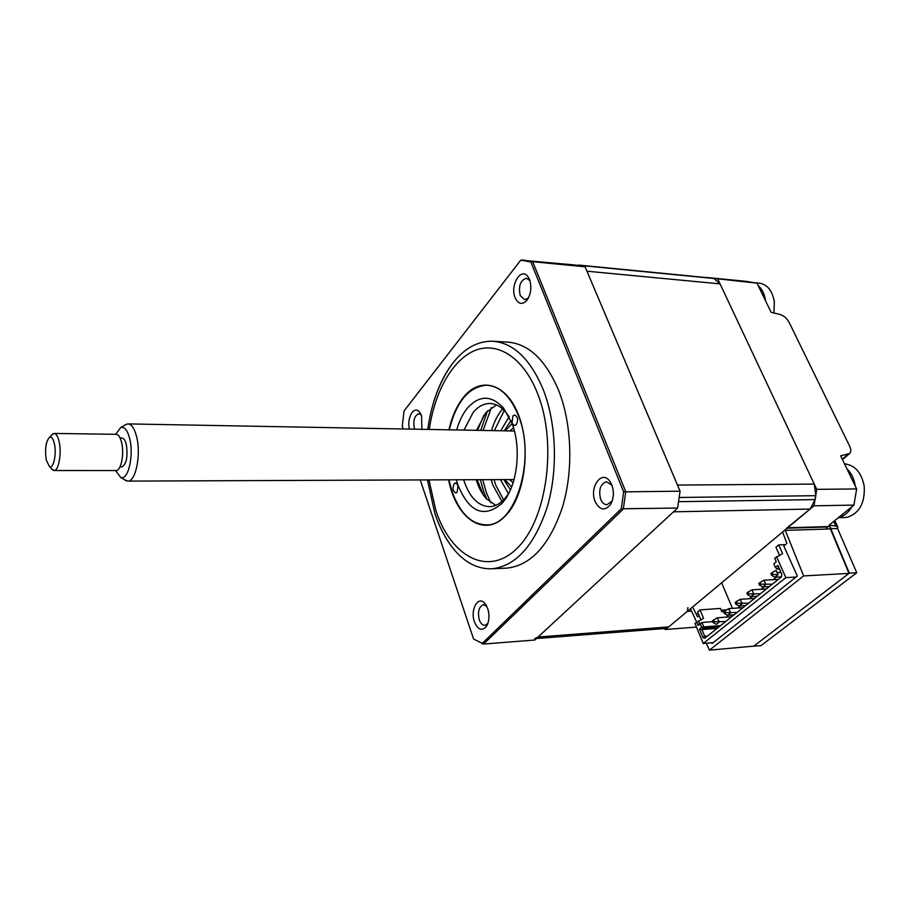 <?xml version="1.0" encoding="UTF-8"?>
<svg xmlns="http://www.w3.org/2000/svg" width="910" height="910" viewBox="0 0 910 910"><rect width="100%" height="100%" fill="white"/><g stroke="black" fill="none" stroke-linecap="round" stroke-linejoin="round"><path stroke-width="1.36" d="M687.892 607.573L687.312 611.395L665.597 629.492L663.458 628.617M827.69 529.029L826.473 527.948M753.446 646.157L760.828 645.668L762.034 644.849L856.754 572.731L837.564 528.471L837.871 527.129L835.869 525.934L829.033 525.241L853.91 505.084L813.995 505.823L786.615 528.21M853.91 505.084L856.663 488.943L840.647 455.899L849.747 453.464C851.168 451.826 851.157 449.415 849.69 446.253L789.095 322.333C786.843 318.261 783.703 315.599 779.711 314.371L771.134 312.335L756.995 283.146L707.32 277.664M756.995 283.146L746.382 281.372L707.423 277.55M813.995 505.823L816.725 489.341L717.922 279.336M856.663 488.943L816.725 489.341M856.754 572.731L849.314 573.152L830.75 528.687L826.985 529.051L826.041 527.026M837.564 528.471L830.75 528.687M753.526 646.339L849.314 573.152M696.491 627.07L665.597 629.492M782.589 531.997L786.9 543.418L783.794 545.977L797.342 576.041L712.109 643.506L711.802 642.756M732.459 608.38L721.619 582.809M699.119 615.581L697.504 616.912L692.669 606.936M696.286 613.966L698.391 613.806M737.748 608.005L740.353 605.912M749.294 598.735L752.069 596.505M761.044 589.293L763.99 586.927M773.022 579.681L776.139 577.167M690.531 608.722L696.605 622.076M830.443 528.938L848.985 573.391L803.644 575.928L785.068 529.938M785.262 530.359L826.985 529.051M848.985 573.391L753.81 646.123L709.436 650.149L803.644 575.928M706.274 643.234L709.436 650.149M700.814 619.687L697.606 611.895L700.052 609.871L703.544 618.299L694.99 623.395L703.225 643.495L785.876 577.622L796.079 577.042M721.175 610.212L726.669 609.825M731.276 614.978L731.924 616.536M713.212 642.631L703.225 643.495M700.871 623.316L699.403 623.43L698.368 620.916M726.635 614.682L727.625 617.026M700.052 609.871L720.436 608.437L721.835 611.77L723.916 611.622M779.495 555.214L775.911 547.206L778.687 544.919L782.623 553.689L774.66 558.183L776.241 561.732L773.818 563.859L775.377 567.362L777.902 565.463L781.849 574.301L781.417 576.929L704.693 638.319L702.986 637.546L699.506 629.049L701.644 627.308L700.279 623.771L698.027 625.466L696.639 622.053M698.027 625.466L699.403 623.43M699.506 629.049L701.928 629.572L717.16 628.355M701.644 627.308L703.589 628.23L701.928 629.572L704.681 636.249L707.582 636.01M701.667 627.149L703.794 626.922L703.589 628.23L718.82 627.024M700.279 623.771L701.963 622.486L703.794 626.922L720.595 625.602M701.963 622.486L712.735 621.666M702.986 637.546L704.681 636.249M777.902 565.463L778.664 567.487L776.799 569L779.279 568.875M775.502 567.408L776.457 568.579M778.664 567.487L781.758 574.438M775.377 567.362L773.818 563.859M776.526 556.67L785.876 577.622M774.66 558.183L776.241 561.732M785.398 544.658L778.687 544.919M772.34 584.186L760.749 584.197L759.543 585.176L762.83 586.995L769.325 586.609M762.83 586.995L765.845 584.573L763.922 580.193L778.368 579.374M763.922 580.193L758.769 583.424L759.543 585.176M760.749 584.197L759.975 582.445M772.909 574.381L772.124 572.617L776.082 570.365L778.039 574.767L772.909 574.381L771.68 575.37L774.967 577.236L781.428 576.872M777.083 572.617L780.86 572.413M772.124 572.617L770.895 573.607L771.68 575.37M778.039 574.767L774.967 577.236M725.634 621.576L714.259 621.735L713.542 620.017L712.428 620.927L713.133 622.633L716.397 624.317L719.207 622.065L717.421 617.788L731.697 616.718M714.259 621.735L713.133 622.633M717.421 617.788L713.542 620.017M736.998 612.476L725.566 612.601L724.428 613.522L727.693 615.24L734.131 614.762M725.566 612.601L724.838 610.883L723.7 611.804L724.428 613.522M727.693 615.24L730.548 612.942L728.728 608.642L743.049 607.63M728.728 608.642L724.838 610.883M748.566 603.216L737.077 603.307L735.917 604.24L739.193 605.992L745.654 605.548M737.077 603.307L736.338 601.567L735.178 602.511L735.917 604.24M739.193 605.992L742.105 603.66L740.251 599.326L754.606 598.382M740.251 599.326L736.338 601.567M760.351 593.786L748.805 593.843L747.622 594.799L750.898 596.585L757.382 596.164M748.805 593.843L748.054 592.091L746.871 593.047L747.622 594.799M750.898 596.585L753.867 594.207L751.979 589.851L766.379 588.963M751.979 589.851L748.054 592.091M595.151 501.501C599.553 510.078 604.593 511.204 610.28 504.868C613.784 498.862 614.307 492.196 611.816 484.882L609.734 481.14C601.578 469.503 588.986 487.43 595.151 501.501M612.009 485.36L606.526 481.697C600.338 483.938 598.382 489.785 600.645 499.26C602.17 502.866 604.308 504.697 607.05 504.732L612.191 500.955M474.417 621.826C477.807 629.709 481.754 631.301 486.247 626.626C489.273 621.621 489.773 615.592 487.737 608.551L484.541 603.046C477.761 595.584 470.049 610.132 474.417 621.826M486.702 606.117L483.449 604.718C478.876 606.674 477.5 611.725 479.297 619.858C480.662 623.555 482.55 625.386 484.95 625.341L487.828 623.555M421.865 429.315L421.592 415.915L419.396 411.923C413.913 405.132 406.474 418.179 409.454 429.088M421.159 414.789L418.884 413.754C414.346 415.631 412.878 420.636 414.459 428.781L414.607 429.179M515.14 297.741C518.086 303.917 521.828 304.986 526.355 300.96C530.939 294.806 531.997 287.674 529.54 279.541L528.221 277.027C521.385 266.232 509.611 285.194 515.14 297.741M529.938 280.633L526.367 278.21C520.327 280.314 518.279 286.104 520.224 295.591L524.695 299.72L528.46 297.923M505.334 568.181L507.325 568.09C531.383 565.121 549.799 544.669 562.585 506.745C573.505 470.277 571.889 423.832 558.626 390.367C545.477 359.541 528.3 343.445 507.086 342.092L493.902 341.307M435.025 513.911C439.473 527.095 445.263 538.288 452.384 547.49C464.077 562.323 477.409 569.41 492.367 568.761C516.243 565.781 534.534 545.192 547.24 507.007C558.08 470.277 556.476 423.48 543.304 389.787C530.246 358.745 513.183 342.547 492.117 341.204C477.159 341.113 463.838 348.701 452.179 363.977C444.125 374.749 437.812 387.933 433.251 403.505M486.907 499.34L483.71 491.616L480.343 479.695M449.256 429.816C456.297 401.708 468.684 386.841 486.429 385.214C499.795 385.92 510.476 396.123 518.484 415.802C536.297 458.993 515.64 526.139 486.577 524.854C471.596 524.524 460.141 513.536 452.224 491.912L448.914 479.82M403.164 428.974L402.254 426.289L404.017 410.99L520.77 260.146L574.585 264.958L585.096 266.801L680.066 491.195L677.586 508.053L534.818 640.014L483.608 644.041L473.587 639.013L420.249 479.934M677.586 508.053L621.28 508.781L481.902 643.723M585.096 266.801L532.691 261.705L625.75 491.741L623.304 509.054L483.608 644.041M680.066 491.195L623.646 491.855L621.28 508.781M480.696 430.396L487.533 410.831M520.77 260.146L530.826 261.955L623.646 491.855M530.826 261.955L532.691 261.705L522.42 259.862M483.824 415.278L477.545 430.339M477.193 479.707L483.255 494.847M495.711 505.38L486.213 498.6C481.925 493.777 478.58 487.487 476.18 479.718M476.533 430.316L485.724 412.822L496.439 404.916M509.35 417.201L506.074 412.537C501.103 406.588 495.654 403.574 489.716 403.483C483.642 403.562 478.114 406.554 473.132 412.48L463.986 430.089M463.645 479.763C469.389 497.281 478.114 506.267 489.83 506.688C495.04 506.438 499.92 503.878 504.459 499.033L508.804 493.288M456.683 429.952C459.186 421.125 462.758 413.868 467.376 408.169C479.263 394.986 491.32 394.951 503.548 408.067L511.977 423.275L514.503 425.618L516.232 424.708C518.438 420.033 517.915 416.78 514.662 414.971L512.922 415.893L511.977 423.275C521.566 447.674 517.517 484.746 503.651 501.364L501.774 503.571C483.949 518.438 469.355 512.341 458.014 485.269L456.331 479.798M454.215 483.676C452.236 488.135 452.759 491.229 455.774 492.958L457.173 492.208L458.014 485.269L455.626 482.914L454.215 483.676M448.63 479.82C455.876 518.689 484.905 538.731 505.983 515.265C524.808 495.791 531.167 447.606 518.745 415.506C506.586 383.087 480.366 375.932 463.463 397.306C456.786 405.689 451.963 416.518 448.971 429.816M501.956 501.467L492.867 485.041L491.161 479.65M503.605 499.92L495.722 485.019L494.016 479.638M490.774 502.718L486.27 492.367L482.721 479.684M483.073 430.441L491.457 407.509M491.514 430.601C494.107 421.774 497.815 414.539 502.627 408.92M494.369 430.646L504.254 410.49M755.209 282.748L759.259 283.146C767.357 284.398 772.374 290.608 774.33 301.756L773.955 313.006M758.166 285.569C762.136 289.084 764.605 294.192 765.583 300.869M844.48 463.804C854.968 465.112 861.542 472.574 864.204 486.19C865.114 502.82 859.518 513.172 847.403 517.255L844.389 517.551M846.857 468.707C851.373 473.052 854.194 478.865 855.298 486.145M851.794 506.802C848.45 512.671 844.07 516.22 838.633 517.46M578.487 265.06L711.427 278.073L713.929 278.494L720.06 283.886L814.257 484.086L815.815 495.677L815.167 499.59L810.139 509.043L668.679 626.922L664.857 628.503M720.06 283.886L586.961 271.203L677.472 485.053L814.257 484.086M576.508 265.174L583.139 266.334M810.139 509.043L673.502 511.829L538.026 637.045L534.659 638.672M508.508 493.755L500.443 479.615M500.796 430.771L509.065 416.735M513.126 482.687L509.407 479.581M509.771 430.93L513.536 427.882M504.902 479.604L511.613 486.998M512.08 423.548L505.255 430.851M124.977 425.015L127.809 423.901C131.541 424.105 134.487 428.394 136.637 436.777C141.266 454.488 135.761 481.731 127.866 481.106L124.465 479.718M115.502 470.527L120.734 477.454C128.071 481.015 134.088 455.489 129.698 438.631C127.468 430.123 124.465 426.426 120.677 427.552L115.65 434.309M121.758 466.921L121.906 466.921C126.513 464.1 127.991 456.649 126.331 444.569C125.25 440.303 123.771 438.12 121.872 438.017L120.097 437.994M54.429 443.83C53.178 438.529 51.506 436.39 49.402 437.403C45.819 441.68 44.761 449.199 46.239 459.971L49.436 466.568C53.383 469.401 56.795 454.045 54.429 443.83M51.426 435.31L54.031 433.433C56.204 433.57 57.922 436.356 59.161 441.816C61.823 453.294 58.65 470.925 54.077 470.515L51.153 468.388M115.934 470.527L116.127 470.527C121.053 470.925 124.465 453.715 121.61 442.51C120.268 437.175 118.436 434.445 116.093 434.32L54.213 433.433M691.589 611.099L687.312 611.395M829.692 528.96C831.114 527.413 830.796 526.606 828.737 526.549L827.782 526.97M787.651 527.789L828.737 526.549M842.262 459.232L847.915 454.42M835.869 525.934L833.742 521.419M428.951 479.9L435.924 510.635C451.178 557.182 488.568 577.429 517.676 547.706C547.081 518.745 557.375 443.227 537.662 393.768C523.682 357.823 497.884 341.341 475.282 350.35C452.611 359.416 434.752 391.436 429.292 429.452M713.929 278.494L581.092 265.527M711.427 278.073L578.714 265.094M668.679 626.922L538.026 637.045M815.167 499.59L678.633 501.683M815.815 495.677L679.258 497.486M504.242 430.828L510.908 420.591M510.408 489.921L503.89 479.604M787.15 528.198L827.702 526.97M849.314 453.84L842.467 459.652M834.777 520.577L837.655 526.663M611.736 501.694L610.28 504.868M487.714 623.839L486.247 626.626M528.448 297.934L526.355 300.96M452.179 363.977C439.53 381.517 431.385 403.335 427.768 429.418M427.438 479.911L434.821 513.195C439.223 526.435 445.081 537.867 452.384 547.49M507.325 568.09L492.367 568.761M529.813 280.451L528.221 277.027M420.955 414.346L419.396 411.923M486.691 606.083L484.541 603.046M611.338 484.37L609.734 481.14M506.074 412.537L503.548 408.067M506.165 497.031L503.651 501.364M490.547 403.505L489.716 403.483M838.326 517.71L845.094 517.54M665.13 628.48L536.411 638.536M514.4 431.022L128.105 423.912M120.677 427.552L126.297 424.231M49.402 437.403L52.848 433.831M116.127 470.527L54.077 470.515M49.436 466.568L52.882 470.22M121.906 466.921L119.972 466.921M120.734 477.454L126.365 480.878M514.048 479.559L127.866 481.106"/></g></svg>

